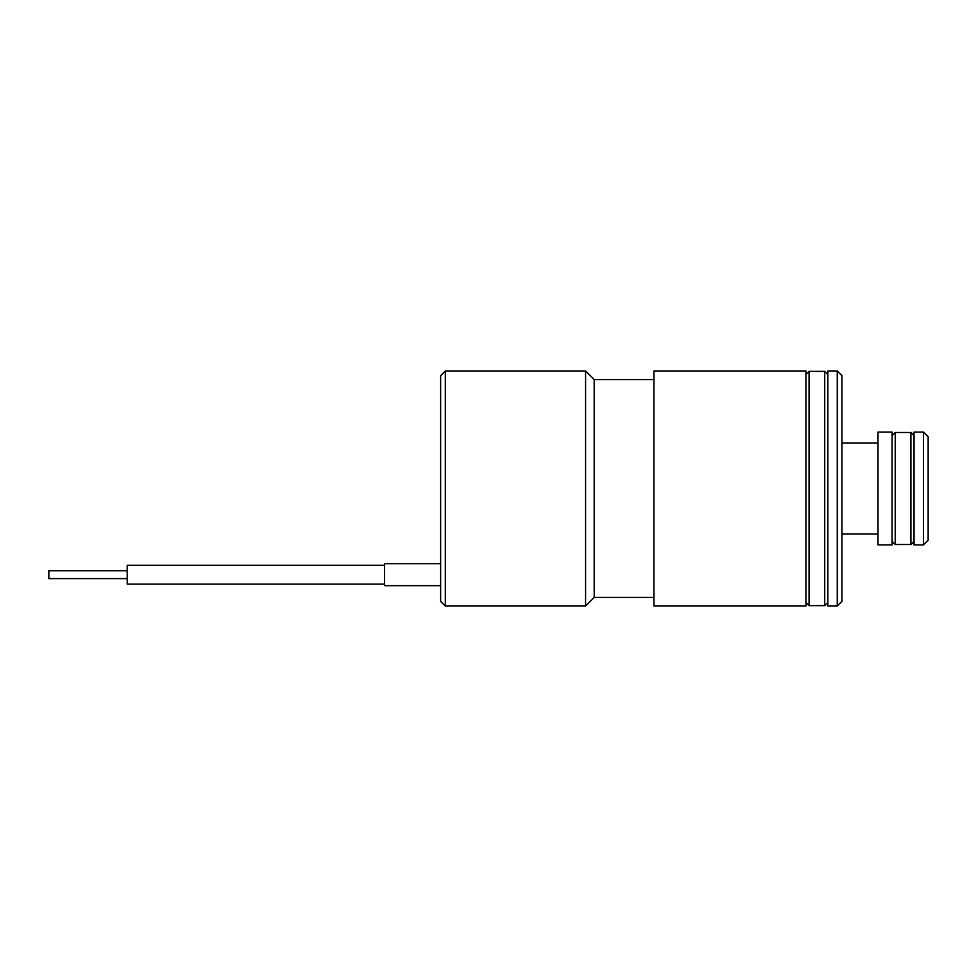 <?xml version="1.0" encoding="UTF-8"?>
<svg xmlns="http://www.w3.org/2000/svg" width="977" height="977" viewBox="0 0 977 977"><rect width="100%" height="100%" fill="white"/><g stroke="black" fill="none" stroke-linecap="round" stroke-linejoin="round"><path stroke-width="1.47" d="M923.448 544.91L928.15 540.22L928.15 436.78L923.448 432.09L914.045 432.09L914.045 544.91L923.448 544.91L923.448 432.09M892.111 544.91L892.111 432.09L878.005 432.09L878.005 544.91L892.111 544.91M837.252 606.033L841.954 601.331L841.954 375.669L837.252 370.967L827.861 370.967L827.861 606.033L837.252 606.033L837.252 370.967M805.915 606.033L805.915 370.967L653.906 370.967L653.906 606.033L805.915 606.033M653.906 597.411L594.199 597.411L594.199 379.589L585.577 370.967L445.329 370.967L445.329 606.033L585.577 606.033L585.577 370.967M445.329 606.033L440.627 601.331L440.627 375.669L445.329 370.967M384.523 585.663L440.627 585.663L384.523 585.663L384.523 563.717L440.627 563.717L384.523 563.717M384.523 584.087L127.205 584.087L127.205 565.292L384.523 565.292M127.205 578.604L48.85 578.604L48.85 570.776L127.205 570.776M914.045 541.392L910.906 544.519L910.906 432.481L914.045 435.608M910.906 544.519L895.237 544.519L895.237 432.481L892.111 435.608M827.861 602.504L824.722 605.642L824.722 371.358L827.861 374.496M824.722 605.642L809.054 605.642L809.054 371.358L805.915 374.496M910.906 432.481L895.237 432.481M895.237 544.519L892.111 541.392M878.005 443.057L841.954 443.057M878.005 533.943L841.954 533.943M824.722 371.358L809.054 371.358M809.054 605.642L805.915 602.504M653.906 379.589L594.199 379.589M594.199 597.411L585.577 606.033"/></g></svg>
